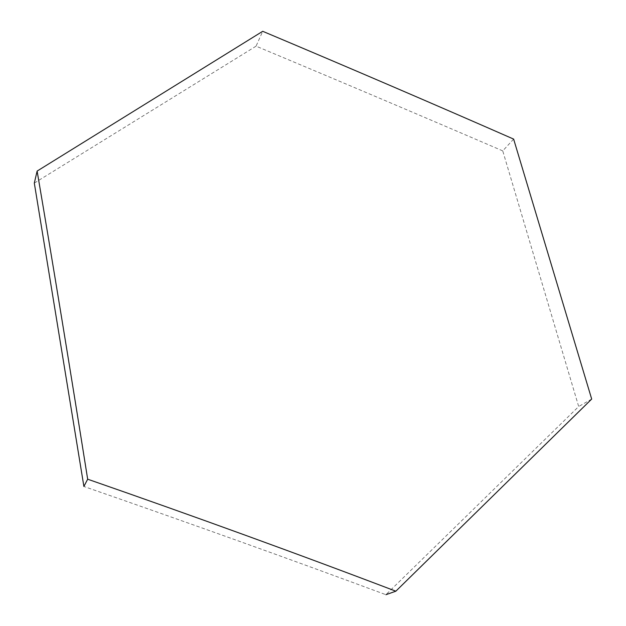 <?xml version="1.0" encoding="UTF-8"?>
<svg xmlns="http://www.w3.org/2000/svg" width="626" height="626" viewBox="0 0 626 626"><rect width="100%" height="100%" fill="white"/><g stroke="black" fill="none" stroke-linecap="round" stroke-linejoin="round"><path stroke-width="0.47" stroke-dasharray="3.13 2.35" d="M513.633 139.097L502.748 150.889L578.682 406.524L385.898 594.7C289.736 559.041 189.075 522.968 83.9 486.472M591.687 399.059L578.682 406.524M502.748 150.889C423.466 116.726 341.233 81.81 256.065 46.16L262.717 31.3M256.065 46.16L34.313 183.082"/><path stroke-width="0.94" d="M37.122 171.078C53.155 265.244 70.002 367.947 87.671 479.195L83.9 486.472L34.313 183.082L37.122 171.078L262.717 31.3C349.457 67.827 433.098 103.759 513.633 139.097L591.687 399.059L395.851 591.194C298.046 553.963 195.32 516.63 87.671 479.195M385.898 594.7L395.851 591.194"/></g></svg>
